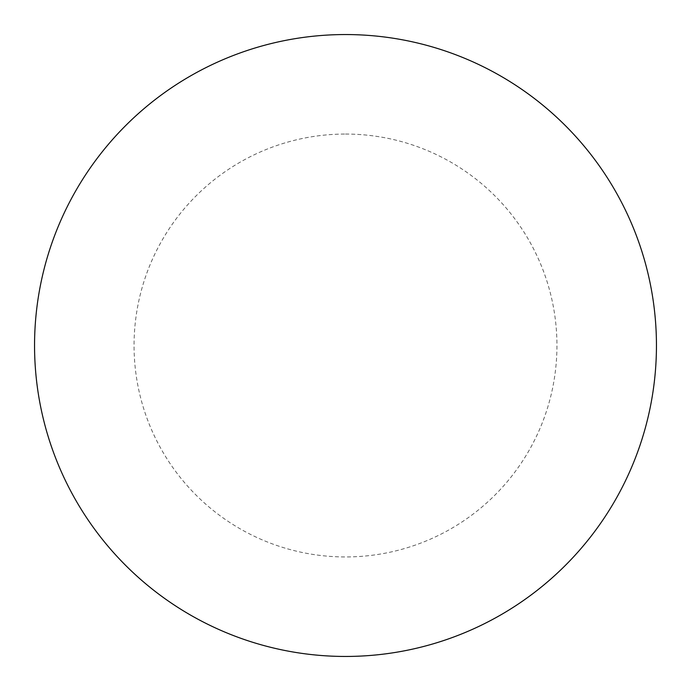 <?xml version="1.0" encoding="UTF-8"?>
<svg xmlns="http://www.w3.org/2000/svg" width="691" height="691" viewBox="0 0 691 691"><rect width="100%" height="100%" fill="white"/><g stroke="black" fill="none" stroke-linecap="round" stroke-linejoin="round"><path stroke-width="0.52" stroke-dasharray="3.46 2.59" d="M345.5 34.55A310.95 310.95 0 0 1 656.45 345.5A310.95 310.95 0 0 1 345.5 656.45A310.95 310.95 0 0 1 34.55 345.5A310.95 310.95 0 0 1 345.5 34.55A310.95 310.95 0 0 1 656.45 345.5A310.95 310.95 0 0 1 345.5 656.45M34.55 345.5A310.95 310.95 0 0 0 345.5 656.45A310.95 310.95 0 0 0 656.45 345.5A310.95 310.95 0 0 0 345.5 34.55A310.95 310.95 0 0 0 34.55 345.5M345.5 134.054A211.446 211.446 0 0 1 556.946 345.5A211.446 211.446 0 0 1 345.5 556.946A211.446 211.446 0 0 1 134.054 345.5A211.446 211.446 0 0 1 345.5 134.054"/><path stroke-width="1.04" d="M345.5 34.55A310.95 310.95 0 0 1 656.45 345.5A310.95 310.95 0 0 1 345.5 656.45A310.95 310.95 0 0 1 34.55 345.5A310.95 310.95 0 0 1 345.5 34.55M34.55 345.5A310.95 310.95 0 0 0 345.5 656.45A310.95 310.95 0 0 0 656.45 345.5A310.95 310.95 0 0 0 345.5 34.55A310.95 310.95 0 0 0 34.55 345.5"/></g></svg>
